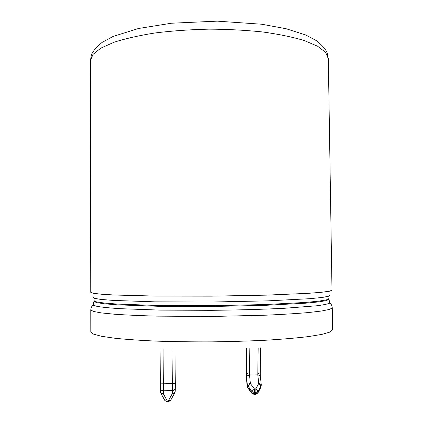 <?xml version="1.0" encoding="UTF-8"?>
<svg xmlns="http://www.w3.org/2000/svg" width="423" height="423" viewBox="0 0 423 423"><rect width="100%" height="100%" fill="white"/><g stroke="black" fill="none" stroke-linecap="round" stroke-linejoin="round"><path stroke-width="0.63" d="M249.819 348.462L249.538 374.117L257.834 373.953L260.245 372.637L260.563 347.891M246.694 348.6L246.445 372.726C246.805 373.546 247.836 374.006 249.538 374.117L249.512 375.027L257.803 374.857L260.251 375.635L260.245 372.663M163.088 348.737L163.368 390.767C161.544 390.662 160.534 389.879 160.338 388.42L160.322 383.857L175.302 383.545L175.291 388.198C175.101 389.609 174.128 390.408 172.362 390.577L172.32 393.591L168.164 401.136L167.376 401.152L163.352 393.781L163.368 390.767L172.362 390.577L172.024 349.065M160.338 388.42L160.317 389.816M246.482 348.61L246.202 373.758L247.222 386.268L247.735 387.341L247.857 386.157L250.374 383.555L254.408 388.89L255.841 388.859L258.733 383.381L257.803 374.857L258.152 348.034M261.24 385.284L260.885 387.066L258.014 392.549L255.746 393.702L255.883 392.518L254.445 392.549L254.313 393.728L255.746 393.702L255.492 394.358L254.154 394.384M246.461 378.728L247.217 386.485L247.344 385.083C247.656 384.19 248.666 383.682 250.374 383.555L249.512 375.027L246.461 376.063L247.344 385.083L251.87 391.502L254.408 388.89L254.445 392.549L251.87 391.502L251.743 392.681L247.735 387.341L247.852 388.002L251.743 393.184M261.25 385.189L261.028 385.882L258.733 383.381L261.245 384.544L260.245 375.603M328.317 58.728L325.657 52.426L317.678 46.26L304.296 40.566C292.79 37.102 279.011 34.247 262.947 32C245.879 30.197 227.923 29.245 209.084 29.15C190.244 29.573 172.309 30.837 155.273 32.936C139.252 35.469 125.52 38.562 114.078 42.226L100.801 48.153L92.928 54.456L90.379 60.806L90.744 292.293L93.34 293.287L101.346 294.218L114.839 295.032L156.716 296.1L211.41 296.158L266.099 295.148L307.949 293.345L321.427 292.293L329.417 291.225L331.997 290.189L328.317 58.728L327.206 52.97C326.038 49.687 322.485 45.605 316.552 40.714L305.623 34.956L286.133 28.732L261.678 24.227L217.253 21.15L171.437 23.223L138.517 28.494L113.026 36.473L101.98 42.485C96.021 47.545 92.494 51.722 91.394 55.016L90.379 60.806M246.223 373.847L246.461 378.495M246.445 372.726L246.461 376.063M174.926 349.149L175.302 383.545L174.932 349.149M175.286 388.282L175.233 391.28C175.053 392.65 174.08 393.422 172.32 393.591L174.926 392.576L175.291 388.187M160.074 348.605L160.322 383.851M160.333 391.518C160.534 392.925 161.538 393.681 163.352 393.781L162.104 393.866L161.105 393.443L160.333 391.518M160.338 391.561L160.317 389.869M160.809 393.131L164.864 400.512L165.906 401.184L167.376 401.152L167.349 401.824L168.132 401.802L168.164 401.136L170.76 400.105L174.741 392.904M251.854 393.337L251.743 392.681L254.313 393.728L254.059 394.389L251.854 393.337M255.587 394.352L257.871 392.978L258.152 391.365L255.883 392.518L255.841 388.859L258.152 391.365L261.028 385.882L260.742 387.5L257.972 392.787M332.272 307.77L332.621 329.713L330.056 332.023L322.072 334.35L308.573 336.576C296.935 337.966 282.955 339.172 266.638 340.182C249.279 341.044 231.006 341.604 211.812 341.863C192.613 341.937 174.334 341.694 156.959 341.139C140.632 340.415 126.63 339.458 114.966 338.263L101.435 336.274L93.409 334.085L90.802 331.822L90.771 309.874L93.372 311.434L101.383 312.925L114.897 314.257C126.54 315.05 140.515 315.674 156.827 316.129L211.59 316.483L266.337 315.172C282.633 314.432 296.597 313.565 308.23 312.571L321.713 311L329.702 309.372L332.272 307.77C331.706 303.651 329.596 302.916 329.898 303.048L328.92 299.299L326.403 300.594L318.609 301.922L305.464 303.206L264.703 305.364L211.5 306.495L158.287 306.289L117.499 304.846L104.333 303.793L96.518 302.604L93.975 301.35L93.06 305.115L97.137 306.4C102.181 307.23 109.747 307.986 119.836 308.668L160.243 310.112L211.537 310.323C238.329 310.043 263.931 309.308 284.922 308.245L316.943 305.766C323.791 304.856 328.105 303.952 329.898 303.048L329.38 301.768M93.562 303.83L93.06 305.115C93.361 304.978 91.268 305.75 90.771 309.874M329.713 294.921L328.983 296.148L322.426 297.427L309.837 298.691L267.965 300.859L211.463 302.033L154.95 301.848L113.047 300.409L100.436 299.368L93.853 298.199L93.108 296.988M93.975 301.35L93.975 300.653L96.513 301.885L104.328 303.048L117.494 304.084L158.281 305.496L211.495 305.692L264.698 304.571L305.454 302.445L318.598 301.181L326.392 299.875L328.909 298.601L328.92 299.299M164.88 400.533L167.349 401.824M168.148 401.802L170.543 400.481M247.217 386.485L247.741 387.854M260.838 387.315L261.097 386.485M175.302 383.55L175.291 388.198M246.202 373.758L246.461 348.61"/></g></svg>
